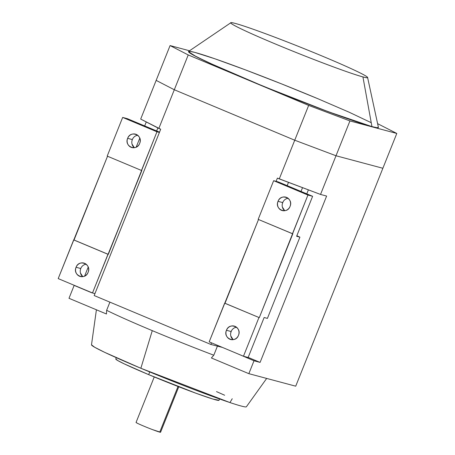 <?xml version="1.0" encoding="UTF-8"?>
<svg xmlns="http://www.w3.org/2000/svg" width="455" height="455" viewBox="0 0 455 455"><rect width="100%" height="100%" fill="white"/><g stroke="black" fill="none" stroke-linecap="round" stroke-linejoin="round"><path stroke-width="0.68" d="M378.406 127.354L376.894 127.679L371.945 126.604L328.544 111.811L263.627 86.382L208.151 62.449L192.795 54.799L188.58 51.421A102.273 4.527 21.8 0 0 263.701 86.41A102.273 4.527 21.8 0 0 371.945 126.604L362.931 76.906C377.081 80.825 358.398 71.185 323.983 56.818C290.256 42.633 247.776 26.635 235.411 23.472C221.255 19.554 239.939 29.194 274.359 43.561C308.08 57.745 350.566 73.738 362.931 76.906A73.676 3.265 -158.2 0 1 284.949 47.951A73.676 3.265 -158.2 0 1 230.827 22.75A73.676 3.265 -158.2 0 1 235.411 23.472A73.676 3.265 -158.2 0 1 311.379 51.603A73.676 3.265 -158.2 0 1 367.583 77.447A73.676 3.265 -158.2 0 1 362.931 76.906L371.945 126.604A102.273 4.527 21.8 0 0 378.406 127.354L367.583 77.452M189.536 50.772L170.079 45.574L188.228 54.936L308.661 105.406L349.935 120.939L396.8 133.457L377.604 123.658L396.8 133.457L349.935 120.939L308.661 105.406L188.228 54.936L170.079 45.574L189.536 50.772L170.079 45.574L140.686 119.074L170.079 45.574L188.228 54.936L308.661 105.406L294.738 140.22L174.305 89.749L158.835 128.435L140.686 119.074L160.7 129.22L158.835 128.435L174.305 89.749L156.156 80.387L174.305 89.749L188.228 54.936L174.305 89.749L156.156 80.387M132.013 144.059L134.344 147.704A6.95 6.512 105 0 1 132.331 139.577L127.65 138.326A6.95 6.512 -75 0 0 131.87 147.562A6.95 6.512 -75 0 0 139.679 143.365A6.95 6.512 -75 0 0 135.459 134.128A6.95 6.512 -75 0 0 127.65 138.326L132.331 139.577A6.95 6.512 105 0 1 137.672 135.237L135.92 135.755M80.444 273L82.77 276.646A6.95 6.512 105 0 1 80.757 268.518L76.076 267.267A6.95 6.512 -75 0 0 80.302 276.504A6.95 6.512 -75 0 0 88.111 272.306A6.95 6.512 -75 0 0 83.885 263.07A6.95 6.512 -75 0 0 76.076 267.267L80.757 268.518A6.95 6.512 105 0 1 86.097 264.179L84.346 264.696M137.091 423.122L136.056 422.433A13.206 0.586 21.8 0 0 145.947 427.017A13.206 0.586 21.8 0 0 159.745 432.136L178.013 386.466L159.745 432.136A13.206 0.586 21.8 0 0 160.581 432.25L152.533 429.622M143.871 426.159L143.154 425.857M116.298 357.675L115.769 358.989A55.607 2.463 21.8 0 0 148.671 374.636L149.746 371.957L148.671 374.636A55.607 2.463 21.8 0 0 219.026 400.286L212.855 399.035L196.315 393.376L148.671 374.636L124.408 363.949L117.771 360.565L115.78 358.967M232.232 398.734L229.963 402.567L140.857 368.266L104.855 352.426L94.822 347.341L91.495 344.833A83.407 3.697 21.8 0 0 140.857 368.266A83.407 3.697 21.8 0 0 246.371 406.781L266.675 378.429M216.506 391.607L224.651 395.236M106.464 314.001L68.995 298.304L74.154 285.41L74.995 285.632L74.154 285.41L68.995 298.304L106.464 314.001L106.635 310.31A93.138 4.123 21.8 0 0 152.277 330.643L140.857 368.266L152.277 330.643A93.138 4.123 -158.2 0 1 106.635 310.31L109.9 302.143L106.635 310.31M84.619 276.083L88.207 267.113L84.619 276.083M136.193 147.141L139.782 138.172L136.193 147.141M144.679 125.927L146.265 121.951L144.679 125.927M295.716 386.187L248.851 373.669L211.382 357.971L248.851 373.669L254.004 360.775L236.304 353.228L254.004 360.775L248.851 373.669L295.716 386.187L382.871 168.27L336.006 155.758L320.536 194.439L277.396 178.115L276.105 181.34L278.329 181.937L312.613 196.304L307.933 195.053L273.648 180.686L258.178 219.367L292.463 233.733L307.933 195.053L259.293 317.641L224.651 303.178L209.181 341.864L243.465 356.231L258.94 317.55L243.465 356.231L248.151 357.482L264.139 317.51L267.415 318.386L299.902 237.152L296.626 236.276L312.613 196.304L296.626 236.276L299.902 237.152L296.836 235.747L299.902 237.152L267.415 318.386L264.139 317.51L248.151 357.482L243.465 356.231L209.181 341.864L258.508 219.509L225.003 303.275L224.651 303.178L259.293 317.641L225.003 303.275L259.293 317.641L292.815 233.83L258.178 219.367L273.648 180.686L276.105 181.34L277.396 178.115L279.268 178.9L294.738 140.22L174.305 89.749L294.738 140.22L279.268 178.9L320.536 194.439L326.622 196.065L320.536 194.439L336.006 155.758L294.738 140.22L308.661 105.406L349.935 120.939L396.8 133.457L382.871 168.27L336.006 155.758L294.738 140.22L336.006 155.758L349.935 120.939L336.006 155.758L382.871 168.27L295.716 386.187M222.472 347.432L210.864 344.452L94.174 295.551L210.864 344.452L222.472 347.432M217.399 346.198L213.793 355.213L211.382 357.971L213.793 355.213A93.138 4.123 -158.2 0 1 152.277 330.643A93.138 4.123 21.8 0 0 213.793 355.213L217.399 346.198M302.529 187.659L301.017 191.441L302.529 187.659M306.784 193.858L308.382 189.866L306.784 193.858M278.028 201.338A6.95 6.512 -75 0 0 282.248 210.574A6.95 6.512 -75 0 0 290.057 206.382A6.95 6.512 -75 0 0 285.837 197.146A6.95 6.512 -75 0 0 278.028 201.338L282.709 202.589L278.028 201.338C280.985 192.869 293.754 198.215 290.057 206.382C287.105 214.851 274.331 209.505 278.028 201.338M282.39 207.07L284.722 210.716A6.95 6.512 105 0 1 282.709 202.589A6.95 6.512 105 0 1 288.049 198.255L286.297 198.767M226.454 330.284A6.95 6.512 -75 0 0 230.679 339.515A6.95 6.512 -75 0 0 238.483 335.324A6.95 6.512 -75 0 0 234.262 326.087A6.95 6.512 -75 0 0 226.454 330.284L231.134 331.53L226.454 330.284C229.411 321.81 242.185 327.162 238.483 335.324C235.531 343.798 222.757 338.446 226.454 330.284M230.821 336.017L233.148 339.663A6.95 6.512 105 0 1 231.134 331.53A6.95 6.512 105 0 1 236.475 327.196L234.723 327.714M282.976 202.003L282.333 203.857M287.179 185.646L288.487 182.375L287.179 185.646M326.622 196.065L260.089 362.402L254.004 360.775L260.089 362.402L326.622 196.065M211.512 342.837L210.864 344.452L211.512 342.837M231.402 330.944L230.759 332.798M160.7 129.22L94.174 295.551L159.415 132.439L156.958 131.785L141.482 170.466L141.835 170.562L92.49 292.963L94.947 293.617L92.49 292.963L107.96 254.282L73.676 239.91L58.2 278.596L92.49 292.963L58.2 278.596L107.528 156.241L74.028 240.007L73.676 239.91L108.313 254.373L74.028 240.007L108.313 254.373L156.958 131.785L122.668 117.418L107.198 156.099L141.482 170.466L107.198 156.099L122.668 117.418L127.349 118.67L159.529 132.155L127.349 118.67L122.668 117.418L156.958 131.785L159.415 132.439L160.7 129.22M88.111 272.306C85.153 280.781 72.379 275.429 76.076 267.267C79.034 258.793 91.808 264.145 88.111 272.306M139.679 143.365C136.727 151.839 123.953 146.487 127.65 138.326C130.608 129.851 143.382 135.203 139.679 143.365M91.899 292.844L74.154 285.41L91.899 292.844M156.651 130.949L157.857 127.935L156.651 130.949M80.757 268.518L80.381 269.781M132.331 139.577L131.956 140.84M371.24 122.696L349.133 112.209L317.88 98.718L281.389 83.822L245.211 69.797L214.845 58.769L194.928 52.427L189.911 51.347L188.489 51.728L196.497 56.784L217.746 66.822L248.999 80.319L285.49 95.209L321.668 109.24L352.028 120.262L371.945 126.604A102.273 4.527 21.8 0 0 378.401 127.497M317.88 98.718A102.273 4.527 21.8 0 0 188.478 51.534A102.273 4.527 21.8 0 0 265.089 86.979A102.273 4.527 21.8 0 0 371.945 126.604M248.18 357.408L260.089 362.402L248.18 357.408M278.329 181.937L273.648 180.686L307.933 195.053L312.613 196.304L278.329 181.937M382.871 168.27L396.8 133.457L377.604 123.658M230.799 22.773L188.575 51.426M178.769 386.761L160.581 432.25M154.251 376.956L136.056 422.439M219.026 400.286L219.549 398.972M91.495 344.833L96.409 309.792"/></g></svg>
